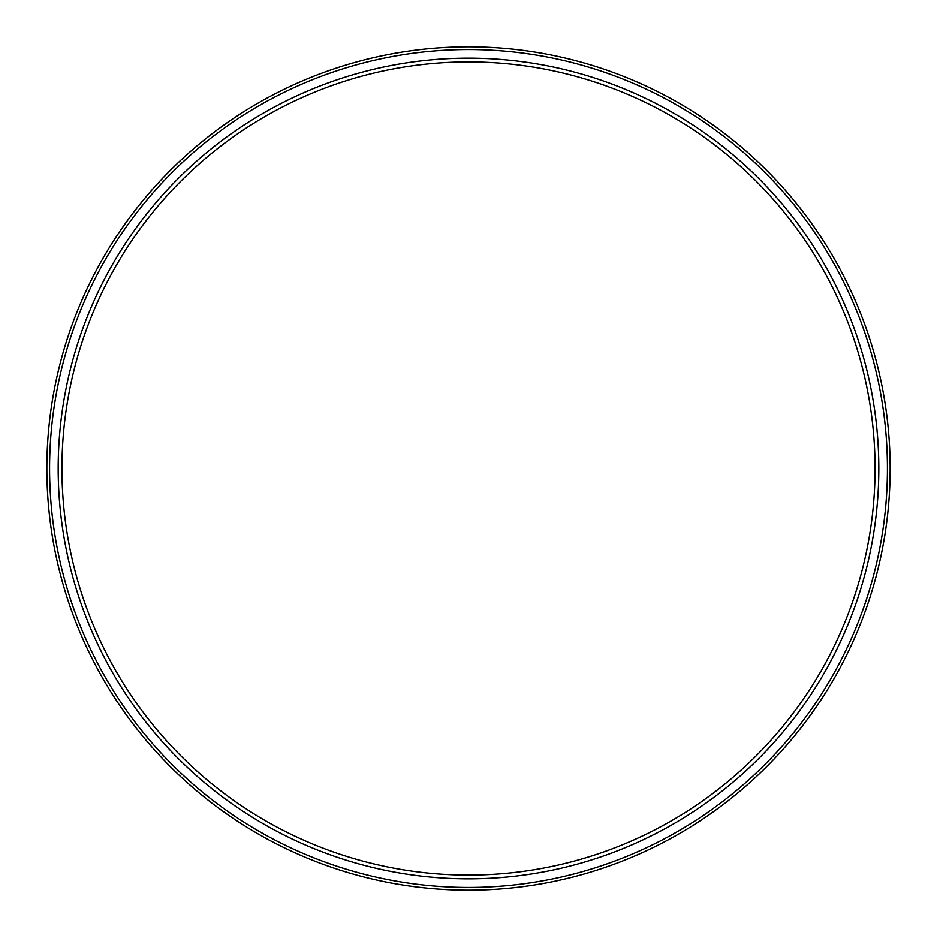 <?xml version="1.0" encoding="UTF-8"?>
<svg xmlns="http://www.w3.org/2000/svg" width="937" height="937" viewBox="0 0 937 937"><rect width="100%" height="100%" fill="white"/><g stroke="black" fill="none" stroke-linecap="round" stroke-linejoin="round"><path stroke-width="1.41" d="M468.5 878.812A410.312 410.312 0 0 1 58.188 468.5A410.312 410.312 0 0 1 468.5 58.188A410.312 410.312 0 0 1 878.812 468.5A410.312 410.312 0 0 1 468.5 878.812M468.5 875.064A406.564 406.564 0 0 1 61.936 468.5A406.564 406.564 0 0 1 468.5 61.936A406.564 406.564 0 0 1 875.064 468.5A406.564 406.564 0 0 1 468.5 875.064M468.5 890.15A421.65 421.65 0 0 0 890.15 468.5A421.65 421.65 0 0 0 468.5 46.85A421.65 421.65 0 0 0 46.85 468.5A421.65 421.65 0 0 0 468.5 890.15M468.5 887.421A418.921 418.921 0 0 1 49.579 468.5A418.921 418.921 0 0 1 468.5 49.579A418.921 418.921 0 0 1 887.421 468.5A418.921 418.921 0 0 1 468.5 887.421"/></g></svg>

